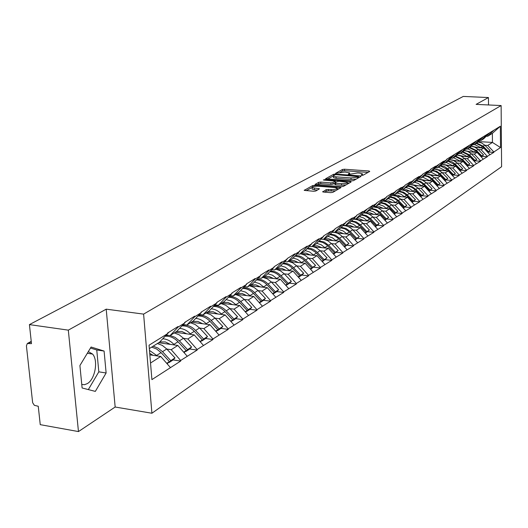 <?xml version="1.0" encoding="UTF-8"?>
<svg xmlns="http://www.w3.org/2000/svg" width="528" height="528" viewBox="0 0 528 528"><rect width="100%" height="100%" fill="white"/><g stroke="black" fill="none" stroke-linecap="round" stroke-linejoin="round"><path stroke-width="0.79" d="M361.739 175.355L363.152 175.177L369.745 171.442L368.98 170.993L344.467 169.231L342.481 169.475L335.59 173.316L344.876 172.016L349.622 172.887L348.302 174.247L348.896 174.405L357.595 172.946L359.66 173.098L362.419 173.837L361.132 175.19L361.739 175.355M81.761 384.43L84.5 384.694L87.338 383.599C95.132 379.249 98.452 360.512 92.605 354.077L88.321 351.615M322.7 191.558L323.433 192.06L330.673 192.641L332.798 192.37L340.93 187.579L314.708 185.348L312.616 185.612L304.214 190.351L313.678 191.275L315.797 191.004L319.447 188.8L312.101 187.618C312.167 186.628 314.147 186.153 318.041 186.206L334.752 187.526L337.062 188.159C336.989 189.156 335.009 189.625 331.115 189.565L326.198 189.611L322.72 191.915M106.207 309.164L68.317 330.139L29.423 324.608L463.28 96.426L488.44 97.548L476.111 104.372L501.125 105.554L143.609 314.114L106.207 309.164L115.163 407.022L151.912 413.239L143.609 314.114M351.476 180.886L353.522 180.629L361.06 176.359L360.301 175.903L335.531 174.068L333.511 174.319L325.611 178.768L351.476 180.886M351.094 182.008L343.325 186.41L341.233 186.674L315.077 184.463L318.661 182.345L320.727 182.087L330.891 182.866L332.957 182.609L335.306 181.13L323.921 180.101L323.341 179.942L324.859 179.593L350.335 181.533L351.094 182.008M151.912 413.239L501.6 166.709L501.125 105.554M173.078 359.938L180.675 361.06L180.629 360.485L171.211 349.694L166.822 349.061M180.675 361.06L151.906 379.612L149.048 345.213L167.594 333.65L167.548 333.062L178.028 326.542L178.075 327.116L184.661 323.011L184.622 322.436L194.68 316.173L194.72 316.741L201.049 312.794L201.01 312.233L210.679 306.214L210.712 306.775L216.797 302.98L216.757 302.425L226.05 296.637L226.09 297.191L231.944 293.542L231.904 292.994L240.847 287.43L240.88 287.971L246.517 284.46L246.484 283.919L255.09 278.56L255.123 279.094L260.548 275.708L260.522 275.18L268.818 270.013L268.844 270.541L274.078 267.28L274.045 266.759L282.051 261.776L282.077 262.291L287.12 259.149L287.093 258.634L294.815 253.829L294.842 254.338L299.706 251.302L299.686 250.8L307.138 246.16L307.164 246.655L311.863 243.725L311.843 243.23L319.044 238.748L319.064 239.237L323.611 236.405L323.585 235.917L330.548 231.581L330.568 232.063L334.963 229.324L334.943 228.848L341.675 224.657L341.695 225.133L345.946 222.479L345.926 222.011L352.44 217.952L352.46 218.42L356.578 215.853L356.558 215.391L362.868 211.464L362.881 211.926L372.959 205.174L372.979 205.63L376.84 203.221L376.827 202.772L382.747 199.082L382.76 199.531L386.503 197.201L386.489 196.753L392.231 193.175L392.251 193.618L395.881 191.354L395.868 190.918L401.438 187.447L401.452 187.882L404.976 185.684L404.963 185.255L410.368 181.889L410.381 182.318L413.8 180.187L413.794 179.758L419.041 176.491L419.054 176.913L422.374 174.841L422.367 174.418L427.462 171.244L427.475 171.659L430.703 169.653L430.69 169.231L435.646 166.148L435.659 166.558L443.606 161.192L443.612 161.601L446.668 159.7L446.655 159.291L500.346 126.238L500.518 147.556L493.852 151.991L487.766 145.444L484.882 145.273M488.585 152.031L493.858 152.361L493.852 151.991M493.858 152.361L487.291 156.361L481.133 149.728L478.21 149.549M481.965 156.394L487.291 156.737L487.291 156.361M487.291 156.737L480.553 160.849L474.322 154.123L471.365 153.932M475.174 160.868L480.559 161.225L480.553 160.849M480.559 161.225L473.642 165.449L467.333 158.631L464.343 158.433M468.204 165.462L473.649 165.832L473.642 165.449M473.649 165.832L466.547 170.168L460.159 163.258L457.136 163.06M461.05 170.174L466.554 170.557L466.547 170.168M466.554 170.557L459.261 175.019L452.793 168.016L449.731 167.805M453.704 175.019L459.268 175.415L459.261 175.019M459.268 175.415L451.77 180.002L445.223 172.9L442.121 172.676M446.153 179.989L451.777 180.404L451.77 180.002M451.777 180.404L444.074 185.123L437.441 177.916L434.306 177.692M438.398 185.104L444.088 185.533L444.074 185.123M444.088 185.533L436.168 190.39L429.449 183.077L426.268 182.84M430.426 190.357L436.174 190.799L436.168 190.39M436.174 190.799L428.03 195.809L421.219 188.384L418.004 188.14M422.222 195.763L428.036 196.225L428.03 195.809M428.036 196.225L419.654 201.379L412.757 193.842L409.497 193.591M413.787 201.32L419.668 201.802L419.654 201.379M419.668 201.802L411.041 207.115L404.045 199.465L400.745 199.201M405.101 207.049L411.048 207.544L411.041 207.115M411.048 207.544L402.164 213.022L395.076 205.253L391.73 204.976M396.158 212.936L402.178 213.457L402.164 213.022M402.178 213.457L393.023 219.113L385.836 211.22L382.444 210.929M386.945 219.008L393.037 219.549L393.023 219.113M393.037 219.549L383.599 225.383L376.306 217.364L372.874 217.061M377.447 225.265L383.612 225.826L383.599 225.383M383.612 225.826L373.883 231.851L366.485 223.7L363 223.384M367.653 231.719L373.897 232.3L373.883 231.851M373.897 232.3L363.858 238.524L356.354 230.241L352.823 229.911M357.555 238.379L363.871 238.979L363.858 238.524M363.871 238.979L353.509 245.414L345.893 236.986L342.309 236.643M347.127 245.243L353.522 245.876L353.509 245.414M353.522 245.876L342.817 252.529L335.095 243.956L331.459 243.599M336.362 252.338L342.837 252.998L342.817 252.529M342.837 252.998L331.775 259.882L323.935 251.156L320.245 250.78M325.241 259.67L331.795 260.357L331.775 259.882M331.795 260.357L320.364 267.478L312.398 258.601L308.656 258.212M313.738 267.247L320.384 267.96L320.364 267.478M320.384 267.96L308.55 275.339L300.458 266.303L296.663 265.894M301.844 275.081L308.576 275.827L308.55 275.339M308.576 275.827L296.327 283.477L288.11 274.27L284.255 273.841M289.535 283.193L296.353 283.972L296.327 283.477M296.353 283.972L283.668 291.898L275.319 282.526L271.405 282.077M276.791 291.595L283.701 292.406L283.668 291.898M283.701 292.406L270.554 300.63L262.066 291.08L258.086 290.605M263.584 300.3L270.58 301.145L270.554 300.63M270.58 301.145L256.951 309.685L248.318 299.944L244.279 299.455M249.889 309.322L256.984 310.213L256.951 309.685M256.984 310.213L242.834 319.084L234.056 309.144L229.951 308.629M235.679 318.681L242.867 319.612L242.834 319.084M242.867 319.612L228.182 328.838L219.252 318.701L215.074 318.16M220.928 328.403L228.215 329.38L228.182 328.838M228.215 329.38L212.949 338.976L203.861 328.627L199.617 328.06M205.603 338.507L212.989 339.524L212.949 338.976M212.989 339.524L197.116 349.516L187.862 338.95L183.546 338.349M189.664 349.008L197.155 350.077L197.116 349.516M197.155 350.077L180.629 360.485M166.307 335.016L170.102 335.544L178.075 327.116M184.661 323.011L176.722 331.393L170.102 335.544M171.211 349.694L177.804 345.444L158.671 342.725M187.156 356.143L177.804 345.444M183.19 324.568L186.826 325.057L194.72 316.741M201.049 312.794L193.182 321.064L186.826 325.057M187.862 338.95L194.198 334.864L175.322 332.27M203.379 345.345L194.198 334.864M199.406 314.523L202.891 314.972L210.712 306.775M216.797 302.98L209.002 311.137L202.891 314.972M203.861 328.627L209.953 324.7L191.334 322.225M218.975 334.963L209.953 324.7M215.002 304.861L218.341 305.283L226.09 297.191M231.944 293.542L224.222 301.587L218.341 305.283M219.252 318.701L225.106 314.919L206.738 312.563M233.977 324.977L225.106 314.919M230.003 295.561L233.204 295.951L240.88 287.971M246.517 284.46L238.867 292.4L233.204 295.951M234.056 309.144L239.699 305.507L221.575 303.25M248.417 315.368L239.699 305.507M244.444 286.605L247.52 286.968L255.123 279.094M260.548 275.708L252.978 283.549L247.52 286.968M248.318 299.944L253.757 296.439L235.864 294.281M262.33 306.108L253.757 296.439M258.357 277.979L261.32 278.315L268.844 270.541M274.078 267.28L266.574 275.015L261.32 278.315M262.066 291.08L267.307 287.694L249.652 285.635M275.741 297.178L267.307 287.694M271.775 269.65L274.619 269.966L282.077 262.291M287.12 259.149L279.695 266.785L274.619 269.966M275.319 282.526L280.375 279.266L262.951 277.292M288.671 288.572L280.375 279.266M284.717 261.617L287.456 261.914L294.842 254.338M299.706 251.302L292.354 258.839L287.456 261.914M288.11 274.27L292.994 271.121L276.494 269.313M301.158 280.262L292.994 271.121M297.211 253.862L299.851 254.133L307.164 246.655M311.863 243.725L304.583 251.17L299.851 254.133M300.458 266.303L305.177 263.261L289.694 261.611M313.216 272.23L305.177 263.261M309.283 246.365L311.824 246.622L319.064 239.237M323.611 236.405L316.397 243.751L311.824 246.622M312.398 258.601L316.952 255.664L302.24 254.14M324.872 264.475L316.952 255.664M320.945 239.118L323.4 239.356L330.568 232.063M334.963 229.324L327.822 236.584L323.4 239.356M323.935 251.156L328.343 248.312L314.285 246.906M336.138 256.978L328.343 248.312M332.224 232.109L334.6 232.333L341.695 225.133M345.946 222.479L338.877 229.647L334.6 232.333M335.095 243.956L339.359 241.204L325.875 239.89M347.041 249.718L339.359 241.204M343.141 225.324L345.431 225.535L352.46 218.42M356.578 215.853L349.576 222.935L345.431 225.535L349.925 225.344L353.945 227.066M345.893 236.986L350.024 234.326L337.062 233.092M357.595 242.695L350.024 234.326M353.707 218.757L355.925 218.955L362.881 211.926M366.868 209.438L359.938 216.434L355.925 218.955M356.354 230.241L360.353 227.66L347.86 226.505M367.811 235.891L360.353 227.66M363.944 212.388L366.089 212.573L372.979 205.63M376.84 203.221L369.976 210.137L366.089 212.573M366.485 223.7L370.366 221.199L358.301 220.123M377.718 229.297L370.366 221.199M373.864 206.217L375.936 206.395L382.76 199.531M386.503 197.201L379.705 204.026L375.936 206.395M376.306 217.364L380.068 214.936L368.412 213.926M387.321 222.908L380.068 214.936M383.48 200.237L385.493 200.402L392.251 193.618M395.881 191.354L389.149 198.106L385.493 200.402M385.836 211.22L389.479 208.864L378.2 207.907M396.627 216.711L389.479 208.864M392.812 194.429L394.759 194.588L401.452 187.882M404.976 185.684L398.303 192.357L394.759 194.588M395.076 205.253L398.614 202.97L387.684 202.072M405.669 210.692L398.614 202.97M401.867 188.793L403.755 188.945L410.381 182.318M413.8 180.187L407.2 186.78L403.755 188.945M404.045 199.465L407.484 197.248L396.878 196.396M414.44 204.857L407.484 197.248M410.659 183.322L412.487 183.46L419.054 176.913M422.374 174.841L415.833 181.361L412.487 183.46M412.757 193.842L416.097 191.69L405.801 190.885M422.961 199.181L416.097 191.69M419.199 178.009L420.974 178.141L427.475 171.659M430.703 169.653L424.222 176.095L420.974 178.141M421.219 188.384L424.466 186.292L414.46 185.533M431.237 193.67L424.466 186.292M427.495 172.841L429.218 172.966L435.659 166.558M438.794 164.604L432.379 170.98L429.218 172.966M429.449 183.077L432.604 181.045L422.869 180.325M439.283 188.318L432.604 181.045M435.56 167.818L437.237 167.93L443.612 161.601M446.668 159.7L440.312 166.003L437.237 167.93M437.441 177.916L440.51 175.936L431.046 175.256M447.11 183.104L440.51 175.936M443.408 162.934L445.031 163.04L451.354 156.776M454.318 154.928L448.021 161.165L445.031 163.04M445.223 172.9L448.206 170.973L438.986 170.326M454.72 178.042L448.206 170.973M451.037 158.176L452.621 158.281L458.878 152.084M461.769 150.289L455.532 156.453L452.621 158.281M452.793 168.016L455.697 166.142L446.714 165.528M462.132 173.111L455.697 166.142M458.469 153.549L460.007 153.648L466.204 147.517M469.016 145.768L462.838 151.866L460.007 153.648M460.159 163.258L462.99 161.436L454.232 160.855M469.339 168.307L462.99 161.436M465.703 149.041L467.194 149.134L473.339 143.075M476.078 141.365L469.953 147.404L467.194 149.134M467.333 158.631L470.092 156.856L461.545 156.301M476.368 163.634L470.092 156.856M472.745 144.652L474.197 144.738L480.289 138.745M482.955 137.082L476.89 143.055L474.197 144.738M474.322 154.123L477.008 152.387L468.666 151.866M483.206 159.08L477.008 152.387M479.609 140.375L481.021 140.461L487.054 134.521M489.654 132.904L483.641 138.811L481.021 140.461M481.133 149.728L483.747 148.038L475.603 147.536M489.872 154.638L483.747 148.038M486.295 136.204L487.674 136.283L493.654 130.409M487.766 145.444L492.452 142.421L492.367 133.34L487.674 136.283M478.375 141.583L492.452 142.421L500.518 147.556M492.367 133.34L500.346 126.238M488.512 104.96L488.44 97.548M68.317 330.139L78.467 431.574L40.247 424.657L38.254 406.27L34.346 405.306L32.65 402.719L26.42 345.866L27.324 343.51L31.482 343.642L29.423 324.608M78.467 431.574L115.163 407.022M167.594 333.65L159.581 342.151L149.325 348.586M150.526 363.04L160.736 356.453L149.846 354.849M170.26 367.389L160.736 356.453M104.089 351.054L91.093 347.028L79.906 365.534L82.111 387.981L95.33 391.393L106.128 372.979L104.089 351.054L96.756 349.965L90.486 348.031M362.479 175.342L362.432 174.253M349.688 174.385L349.635 173.303M368.029 172.412L344.527 170.702L342.54 170.953L340.052 172.306M333.3 175.969L327.571 179.071M359.344 177.335L358.525 177.276M358.413 176.609L336.118 174.676L334.706 174.847L333.386 176.114L336.059 176.827L351.001 177.949L357.496 177.131L358.413 176.609L358.459 177.83M333.432 177.177L333.445 177.613L336.125 178.339L336.059 176.827M356.189 179.117L351.054 179.461L336.125 178.339M317.051 184.78L318.727 183.869L318.661 182.345M334.805 183.15L333.023 184.14L330.957 184.397L320.793 183.612L318.727 183.869M335.339 181.903L336.316 181.982M347.365 182.827L349.371 182.978M341.51 183.691C345.312 183.744 347.252 183.295 347.345 182.345L339.2 181.262L337.141 181.526L334.91 182.761L335.65 183.236L341.51 183.691L341.576 185.222L345.926 184.932M347.49 184.048L347.365 182.728M334.851 184.391L335.709 184.767L335.65 183.236M341.576 185.222L335.709 184.767M335.471 190.859L328.376 190.898L326.264 191.169L324.515 192.146M337.214 189.869L337.082 188.575M312.154 188.74L312.173 189.169L314.411 189.776L314.338 188.232M317.559 190.034L314.411 189.776M312.028 187.506L306.2 190.667M339.088 188.806L337.082 188.648M88.328 389.585L98.822 371.837L96.756 349.965M98.822 371.837L106.128 372.979M477.926 142.032L481.582 142.93L484.757 145.147L483.127 146.19L476.81 143.101M483.127 146.19L488.506 151.602L490.123 150.539L484.757 145.147M487.773 152.374L488.506 151.602M490.123 150.539L487.885 152.493M472.474 146.408L478.262 147.701M474.586 144.494L481.213 147.886M487.674 152.269L487.958 151.965L482.579 146.546L476.249 143.451M487.958 151.965L487.608 152.196M471.121 146.256L474.85 147.16L478.091 149.424L476.414 150.493L469.999 147.358M476.414 150.493L481.859 155.978L483.516 154.889L478.091 149.424M481.087 156.79L481.859 155.978M483.516 154.889L481.193 156.902M465.505 150.737L471.471 152.038M467.749 148.79L474.448 152.229M480.982 156.677L481.298 156.347L475.847 150.856L469.451 147.721M481.298 156.347L480.909 156.605M458.357 155.186L464.495 156.493M464.132 150.592L467.94 151.496L471.247 153.806L469.531 154.909L462.99 151.721M469.531 154.909L475.035 160.466L476.738 159.35L471.247 153.806M474.223 161.324L475.035 160.466M476.738 159.35L474.322 161.429M460.726 153.193L467.504 156.684M474.118 161.205L474.461 160.849L468.943 155.278L462.475 152.097M474.461 160.849L474.038 161.126M451.018 159.746L457.34 161.06M456.964 155.041L460.845 155.951L464.218 158.308L462.462 159.436L455.789 156.196M462.462 159.436L468.032 165.079L469.781 163.931L464.218 158.308M467.181 165.977L468.032 165.079M469.781 163.931L467.273 166.076M453.526 157.714L460.383 161.264M467.075 165.858L467.438 165.469L461.861 159.819L455.321 156.585M467.438 165.469L466.99 165.766M443.474 164.432L449.995 165.752M449.599 159.608L453.559 160.525L457.01 162.934L455.202 164.089L452.041 161.812L448.404 160.789M455.202 164.089L460.845 169.805L462.634 168.63L457.01 162.934M459.954 170.749L460.845 169.805M462.634 168.63L460.04 170.841M446.127 162.353L453.064 165.964M459.842 170.63L460.238 170.207L454.588 164.485L447.968 161.198M460.238 170.207L459.749 170.531M435.725 169.244L442.444 170.57M442.035 164.294L446.081 165.218L449.605 167.68L447.751 168.868L444.517 166.544L440.807 165.508M447.751 168.868L453.46 174.662L455.301 173.455L449.605 167.68M452.529 175.659L453.46 174.662M455.301 173.455L452.602 175.745M438.53 167.119L445.553 170.788M452.41 175.527L452.839 175.078L447.117 169.27L440.385 165.931M452.839 175.078L452.311 175.421M427.759 174.187L434.689 175.52M434.26 169.112L438.392 170.042L442.002 172.55L440.088 173.778L436.795 171.402L433.006 170.359M440.088 173.778L445.876 179.659L447.77 178.411L442.002 172.55M444.893 180.701L445.876 179.659M447.77 178.411L444.965 180.774M430.723 172.022L437.831 175.745M444.774 180.569L445.236 180.081L438.161 173.059L435.224 171.422L432.571 170.788M445.236 180.081L444.668 180.451M419.562 179.269L426.716 180.609M426.268 174.062L430.492 174.992L434.181 177.56L432.221 178.82L428.848 176.398L424.987 175.336M432.221 178.82L438.082 184.787L440.022 183.506L434.181 177.56M437.052 185.882L438.082 184.787M440.022 183.506L437.111 185.948M422.697 177.052L429.891 180.84M436.927 185.75L437.422 185.222L430.696 178.451L427.772 176.636L424.538 175.784M437.422 185.222L436.808 185.625M411.127 184.496L418.519 185.843M418.044 179.157L422.367 180.088L426.149 182.714L424.129 184.008L420.684 181.526L416.737 180.464M424.129 184.008L430.063 190.06L432.062 188.747L426.149 182.714M428.98 191.215L430.063 190.06M432.062 188.747L429.033 191.275M414.447 182.233L418.163 183.368L421.733 186.08M428.855 191.077L429.383 190.509L422.565 183.632L419.575 181.777L416.282 180.913M429.383 190.509L428.729 190.938M402.442 189.875L406.369 189.697L410.091 191.222M409.589 184.391L414.005 185.321L417.879 188.014L415.807 189.341L412.282 186.806L408.25 185.731M415.807 189.341L421.819 195.485L423.872 194.132L417.879 188.014M420.684 196.7L421.819 195.485M423.872 194.132L420.73 196.746M405.959 187.559L409.721 188.714L413.338 191.473M420.552 196.555L421.12 195.947L414.203 188.958L411.147 187.064L407.781 186.199M421.12 195.947L420.42 196.409M393.505 195.406L397.643 195.208L401.412 196.759M400.884 189.776L405.405 190.707L409.378 193.459L407.24 194.832L403.636 192.238L399.511 191.149M407.24 194.832L413.332 201.069L415.45 199.676L409.378 193.459M412.144 202.343L413.332 201.069M415.45 199.676L412.177 202.382M397.228 193.037L401.036 194.218L404.692 197.023M412.005 202.191L412.612 201.544L405.596 194.443L402.475 192.502L399.036 191.631M412.612 201.544L411.866 202.039M384.285 201.109L388.661 200.878L392.482 202.468M391.921 195.32L396.554 196.251L400.62 199.069L398.422 200.482L394.733 197.828L390.515 196.733M398.422 200.482L404.6 206.818L406.778 205.385L400.62 199.069M403.352 208.157L404.6 206.818M406.778 205.385L403.372 208.184M388.238 198.68L392.086 199.881L395.802 202.739M403.207 207.999L403.861 207.306L396.739 200.086L393.545 198.106L390.027 197.221M403.861 207.306L403.055 207.834M374.788 206.976L379.414 206.719L383.282 208.342M382.688 201.036L387.433 201.96L391.611 204.851L389.341 206.303L385.559 203.584L381.249 202.481M389.341 206.303L395.604 212.738L397.848 211.259L391.611 204.851M394.291 214.144L395.604 212.738M397.848 211.259L394.304 214.157M378.972 204.488L383.401 206.006L386.635 208.626M394.145 213.985L394.838 213.239L387.611 205.9L384.344 203.874L380.747 202.983M394.838 213.239L393.98 213.807M364.987 213.028L369.884 212.738L373.798 214.394M373.171 206.917L378.028 207.834L382.325 210.804L379.988 212.296L376.114 209.517L371.699 208.402M379.988 212.296L386.331 218.836L388.648 217.318L382.325 210.804M388.648 217.318L384.958 220.315L386.331 218.836M369.435 210.474L373.382 211.735L377.197 214.685M384.806 220.15L385.546 219.351L378.213 211.886L374.86 209.814L371.184 208.916M385.546 219.351L384.635 219.958M354.869 219.265L359.542 218.863L364.03 220.631M363.356 212.982C366.868 212.89 370.003 214.21 372.748 216.935L370.346 218.48L366.373 215.622L361.852 214.5M370.346 218.48L376.781 225.126L379.163 223.555L372.748 216.935M379.163 223.555L377.784 225.047L375.395 226.618L376.781 225.126M359.594 216.652L363.594 217.932L367.462 220.942M375.184 226.505L375.969 225.654L368.518 218.057L365.086 215.939L361.324 215.035M375.969 225.654L374.992 226.301M344.414 225.7L345.404 225.535M353.232 219.239C356.829 219.107 360.05 220.447 362.881 223.258L360.4 224.855L356.321 221.925L351.688 220.796M360.4 224.855L366.927 231.607L369.389 229.99L362.881 223.258M369.389 229.99L365.528 233.119L366.927 231.607M349.45 223.014L353.496 224.327L357.423 227.39M365.251 233.066L366.089 232.155L358.525 224.426L355.001 222.248L351.146 221.344M366.089 232.155L365.053 232.841M333.61 232.34L333.993 232.274M334.937 232.122L339.471 231.95L343.543 233.713M342.778 225.694C346.474 225.515 349.78 226.882 352.704 229.786L350.137 231.429L345.952 228.426L341.207 227.291M350.137 231.429L356.763 238.3L359.297 236.63L352.704 229.786M359.297 236.63L355.351 239.831L356.763 238.3M338.943 229.581L343.061 230.914L347.061 234.043M355.007 239.831L355.898 238.867L348.209 230.993L344.593 228.763L340.646 227.852M355.898 238.867L354.79 239.593M324.086 238.927L328.673 238.768L332.812 240.563M331.987 232.353C335.775 232.135 339.174 233.521 342.19 236.524L339.55 238.214L335.24 235.132L330.376 233.99M339.55 238.214L346.269 245.203L348.889 243.481L342.19 236.524M348.889 243.481L344.837 246.754L346.269 245.203M328.053 236.346L332.27 237.706L336.369 240.913M344.428 246.82L345.378 245.791L337.564 237.772L333.848 235.488L329.802 234.571M345.378 245.791L344.197 246.563M312.88 245.962L317.526 245.81L321.717 247.652M323.492 239.303L327.67 240.682L331.34 243.474L328.607 245.23L324.179 242.055L319.183 240.913M320.833 239.237L321.644 239.191M328.607 245.23L335.425 252.338L338.138 250.556L331.34 243.474M338.138 250.556L333.986 253.909L335.425 252.338M316.8 243.342L321.116 244.721L325.321 248.008M333.498 254.041L334.508 252.938L326.561 244.768L322.747 242.425L318.602 241.507M334.508 252.938L333.247 253.77M301.297 253.229L306.002 253.084L310.253 254.971M312.173 246.404L316.404 247.817L320.126 250.661L317.308 252.47C314.457 249.599 311.223 248.127 307.613 248.068M317.308 252.47L324.225 259.703L327.023 257.862L320.126 250.661M327.023 257.862L322.773 261.294L324.225 259.703M305.171 250.569L309.593 251.968L313.903 255.347M322.199 261.505L323.275 260.33L315.196 252.001L311.269 249.599L307.019 248.681M323.275 260.33L321.941 261.208M289.324 260.74L294.089 260.608L298.406 262.541M300.478 253.744L304.762 255.189L308.537 258.093L305.62 259.961C302.676 256.991 299.356 255.493 295.647 255.466M305.62 259.961L312.649 267.326L315.539 265.419L308.537 258.093M315.539 265.419L311.177 268.937L312.649 267.326M293.139 258.04L297.667 259.459L302.089 262.931M310.523 269.227L311.665 267.973L303.442 259.479L299.402 257.011L295.033 256.093M311.665 267.973L310.24 268.91M276.936 268.514L281.767 268.396L286.143 270.369M288.374 261.334L292.717 262.819L296.551 265.775L293.528 267.709C290.492 264.64 287.067 263.109 283.259 263.116M293.528 267.709L300.663 275.207L303.659 273.24L296.551 265.775M303.659 273.24L302.181 274.864L299.185 276.837L300.663 275.207M280.685 265.769L285.331 267.208L289.872 270.778M298.432 277.213L299.647 275.88L292.505 268.369C289.595 265.412 286.301 263.881 282.632 263.762M299.647 275.88L298.135 276.877M264.119 276.56L269.009 276.454L273.445 278.48M275.854 269.194L280.256 270.712L284.143 273.728L281.015 275.735C277.873 272.547 274.342 270.983 270.428 271.042M281.015 275.735L288.262 283.371L291.364 281.332L284.143 273.728M291.364 281.332L289.872 282.975L286.77 285.021L288.262 283.371M267.782 273.768L272.554 275.233L277.226 278.909M285.925 285.483L287.212 284.064L279.952 276.415C276.949 273.359 273.557 271.788 269.788 271.702M287.212 284.064L285.602 285.12M250.833 284.889L255.79 284.803L260.297 286.876M262.885 277.332L267.346 278.89L271.293 281.959L268.052 284.038C264.799 280.738 261.162 279.14 257.129 279.246M268.052 284.038L275.418 291.826L278.632 289.707L271.293 281.959M278.632 289.707L277.121 291.377L273.907 293.495L275.418 291.826M254.417 282.058L259.321 283.543L264.125 287.324M272.956 294.056L274.329 292.538L266.95 284.744C263.842 281.576 260.35 279.972 256.476 279.926M274.329 292.538L272.613 293.667M237.072 293.528L242.095 293.456L246.662 295.588M249.447 285.76L253.968 287.357L257.981 290.492L254.621 292.651C251.249 289.219 247.487 287.588 243.342 287.753M254.621 292.651L262.106 300.584L265.439 298.393L257.981 290.492M265.439 298.393L263.914 300.082L260.581 302.273L262.106 300.584M240.557 290.651L245.593 292.149L250.543 296.05M259.519 302.94L260.977 301.33L253.48 293.383C250.259 290.096 246.655 288.453 242.669 288.453M260.977 301.33L259.156 302.524M222.796 302.485L227.885 302.432L232.525 304.616M235.514 294.505L240.101 296.142L244.174 299.343L240.689 301.574C237.184 298.01 233.297 296.347 229.027 296.578M240.689 301.574L248.299 309.665L251.75 307.395L244.174 299.343M251.75 307.395L250.219 309.104L246.761 311.381L248.299 309.665M226.169 299.561L231.356 301.079L236.452 305.105M245.586 312.16L247.124 310.438L239.507 302.333C236.168 298.927 232.445 297.244 228.34 297.297M247.124 310.438L245.19 311.718M207.979 311.784L213.14 311.744L217.853 313.988M221.067 303.574L225.713 305.257L229.852 308.524L226.235 310.84C222.592 307.131 218.566 305.428 214.163 305.738M226.235 310.84L233.97 319.097L237.554 316.734L229.852 308.524M237.554 316.734L236.009 318.47L232.419 320.833L233.97 319.097M231.917 293.132L232.346 292.723M211.233 308.807C214.975 309.144 218.348 310.867 221.344 313.975L221.833 314.503M231.092 321.71L232.749 319.895L225.007 311.632C221.542 308.081 217.694 306.365 213.464 306.471M232.749 319.895L230.69 321.255M192.595 321.433L197.822 321.42L202.613 323.723M206.059 312.985L210.778 314.714L214.982 318.054L211.22 320.463C207.425 316.589 203.254 314.853 198.713 315.256M211.22 320.463L219.094 328.891L222.816 326.436L214.982 318.054M222.816 326.436L221.252 328.192L217.523 330.647L219.094 328.891M216.777 302.643L217.45 301.996M195.71 318.41C199.564 318.727 203.036 320.496 206.138 323.723L206.639 324.265M216.038 331.624L217.826 329.723L209.946 321.281C206.342 317.585 202.356 315.83 197.993 316.008M217.826 329.723L215.635 331.162M176.603 331.465L181.909 331.478L186.773 333.848M182.635 325.156L182.741 325.136C187.4 324.674 191.69 326.449 195.624 330.462L203.623 339.062L207.497 336.514L199.531 327.961L195.624 330.462M190.469 322.766L195.261 324.548L199.531 327.961M207.497 336.514L205.92 338.296L202.046 340.85L203.623 339.062M201.029 312.536L201.973 311.632M179.566 328.396C183.533 328.68 187.123 330.502 190.337 333.848L190.852 334.409M200.396 341.939L202.31 339.933L194.291 331.313C190.535 327.452 186.41 325.657 181.909 325.921M202.31 339.933L199.98 341.464M159.793 341.926L165.35 341.939L170.293 344.375M165.904 335.445L168.346 335.3M174.26 332.937L179.117 334.765L183.46 338.257L179.395 340.864L175.039 337.352L170.161 335.511M179.395 340.864L187.546 349.648L191.572 346.995L183.46 338.257M191.572 346.995L189.981 348.797L185.948 351.457L187.546 349.648M184.648 322.832L185.869 321.658M162.763 338.778C166.848 339.029 170.564 340.903 173.897 344.388L174.431 344.962M184.114 352.664L186.173 350.546L178.015 341.748C174.095 337.709 169.805 335.874 165.158 336.237M186.173 350.546L183.691 352.183M157.397 343.517L162.327 345.404L166.742 348.975L162.512 351.688L158.077 348.097L153.127 346.196M162.512 351.688L170.801 360.664L174.999 357.905L166.742 348.975M174.999 357.905L173.389 359.733L169.191 362.498L170.801 360.664M168.881 362.162L169.191 362.498M167.587 333.571L169.118 332.086M149.721 353.351L153.14 355.337M149.477 350.401L157.331 355.951M167.165 363.832L169.376 361.601L161.073 352.605L156.631 349.008L151.681 347.107M169.376 361.601L166.736 363.343M31.284 341.814L28.697 343.226M362.102 175.362L362.069 174.544M349.292 174.418L349.259 173.606M342.54 170.953L342.481 169.475M344.527 170.702L344.467 169.231M369.013 171.857L368.98 170.993M325.75 178.853L325.736 178.523M333.564 175.487L333.511 174.319M335.551 174.676L335.531 174.068M360.334 176.774L360.301 175.903M351.054 179.461L351.001 177.949M357.542 178.352L357.496 177.131M315.223 184.556L315.203 184.213M320.793 183.612L320.727 182.087M330.957 184.397L330.891 182.866M333.023 184.14L332.957 182.609M335.24 182.576L335.188 181.375M324.885 180.173L324.859 179.593M350.374 182.417L350.335 181.533M326.264 191.169L326.198 189.611M328.376 190.898L328.304 189.341M331.181 191.123L331.115 189.565M318.641 189.44L318.602 188.569M304.366 190.443L304.346 190.08M312.675 186.806L312.616 185.612M314.747 186.305L314.708 185.348M340.098 188.232L340.065 187.334M482.579 146.546L480.929 147.602M475.847 150.856L474.164 151.939M468.943 155.278L467.214 156.394M461.861 159.819L460.086 160.961M454.588 164.485L452.76 165.653M447.117 169.27L445.243 170.471M439.441 174.194L437.514 175.428M431.554 179.249L429.574 180.517M423.443 184.444L421.403 185.75M415.1 189.796L413.002 191.136M406.514 195.294L404.356 196.68M397.676 200.963L395.452 202.382M388.575 206.798L386.285 208.263M379.196 212.804L376.834 214.315M369.527 219.001L367.092 220.559M359.555 225.39L357.047 227M349.272 231.983L346.678 233.647M338.646 238.795L335.973 240.504M327.683 245.824L324.918 247.592M316.345 253.09L313.493 254.918M304.63 260.601L301.673 262.489M292.505 268.369L289.443 270.329M279.952 276.415L276.784 278.441M266.95 284.744L263.67 286.849M253.48 293.383L250.081 295.561M239.507 302.333L235.976 304.597M215.18 304.88L214.685 305.191M225.007 311.632L221.344 313.975M199.69 314.556L198.917 315.038M209.946 321.281L206.138 323.723M183.579 324.621L182.741 325.136M194.291 331.313L190.337 333.848M166.808 335.089L166.327 335.392M178.015 341.748L173.897 344.388M161.073 352.605L156.783 355.357M92.605 354.077L87.311 353.278M31.238 341.378L27.608 343.352M358.545 177.784L358.499 176.543M333.445 177.613L333.386 176.114M335.366 182.51L335.313 181.276M334.858 184.536L334.798 183.005M312.173 189.169L312.101 187.618"/></g></svg>
